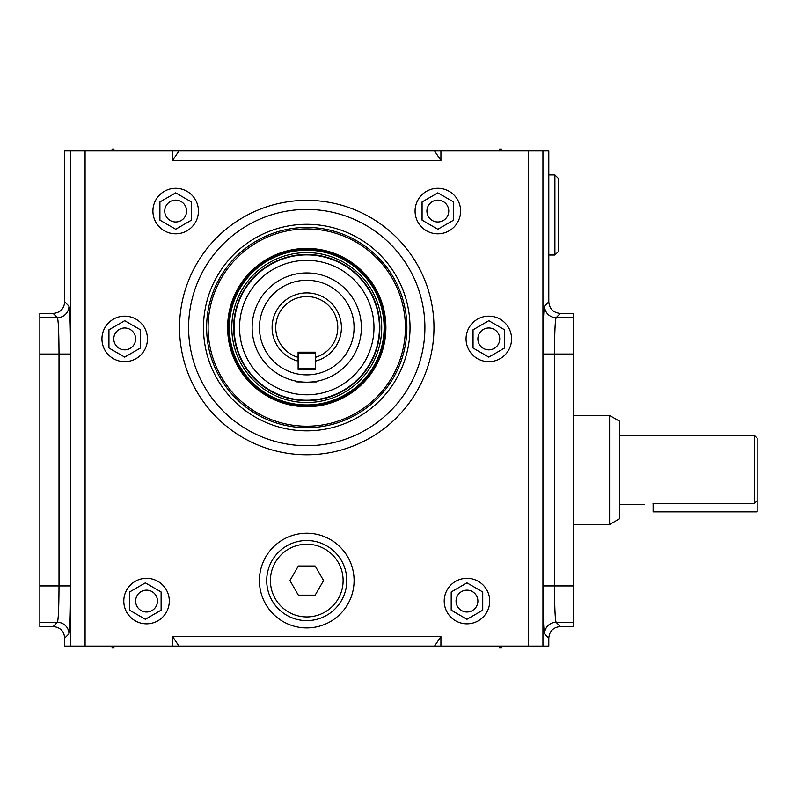 <?xml version="1.0" encoding="UTF-8"?>
<svg xmlns="http://www.w3.org/2000/svg" width="797" height="797" viewBox="0 0 797 797"><rect width="100%" height="100%" fill="white"/><g stroke="black" fill="none" stroke-linecap="round" stroke-linejoin="round"><path stroke-width="1.2" d="M112.078 150.922L112.078 149.069L113.931 149.069L113.931 150.922M112.098 646.078L112.098 647.931L113.911 647.931L113.911 646.078M379.432 327.567A72.676 72.676 0 0 1 270.422 390.5A72.676 72.676 0 0 1 270.422 264.624A72.676 72.676 0 0 1 379.432 327.567A72.676 72.676 0 0 1 270.422 390.5A72.676 72.676 0 0 1 270.422 264.624A72.676 72.676 0 0 1 379.432 327.567M312.065 381.922L316.14 381.922A2.222 2.222 0 0 0 317.923 381.026M295.587 381.026A2.222 2.222 0 0 0 297.371 381.922L301.445 381.922M70.574 646.078L70.574 150.922L64.716 150.922L64.716 301.874C64.029 308.887 60.173 312.743 53.16 313.42L39.85 313.42L39.85 626.552L53.16 626.552C60.183 627.249 64.029 631.094 64.716 638.108L64.716 646.078L172.59 646.078L172.59 636.544L178.946 646.078L172.59 646.078M124.701 361.669A22.754 22.754 0 0 0 144.406 327.537A22.754 22.754 0 0 0 104.995 327.537A22.754 22.754 0 0 0 124.701 361.669M175.679 233.81A22.754 22.754 0 0 0 195.385 199.668A22.754 22.754 0 0 0 155.973 199.668A22.754 22.754 0 0 0 175.679 233.81M466.962 623.822A22.754 22.754 0 0 0 486.668 589.69A22.754 22.754 0 0 0 447.256 589.69A22.754 22.754 0 0 0 466.962 623.822M437.832 233.81A22.754 22.754 0 0 0 457.548 199.668A22.754 22.754 0 0 0 418.126 199.668A22.754 22.754 0 0 0 437.832 233.81M440.92 150.922L440.92 160.456L434.564 150.922L548.794 150.922L548.794 301.874C549.482 308.887 553.337 312.733 560.351 313.42L573.661 313.42L573.661 626.552L560.351 626.552C553.337 627.239 549.492 631.085 548.794 638.108L544.56 633.864A11.556 11.547 135 0 1 556.117 622.318C555.13 619.538 554.592 607.414 554.493 585.925L554.493 354.047C554.592 332.568 555.13 320.434 556.117 317.664L560.351 313.42M172.59 160.456L172.59 150.922L178.946 150.922L172.59 160.456L440.92 160.456M70.574 150.922L172.59 150.922M440.92 636.544L440.92 646.078L434.564 646.078L440.92 636.544L172.59 636.544M440.92 646.078L548.794 646.078L548.794 638.108M146.548 623.822A22.754 22.754 0 0 0 166.254 589.69A22.754 22.754 0 0 0 126.843 589.69A22.754 22.754 0 0 0 146.548 623.822M488.81 361.669A22.754 22.754 0 0 0 508.516 327.537A22.754 22.754 0 0 0 469.104 327.537A22.754 22.754 0 0 0 488.81 361.669M259.423 580.565A47.332 47.332 0 0 1 330.426 539.579A47.332 47.332 0 0 1 330.426 621.56A47.332 47.332 0 0 1 259.423 580.565M434.564 646.078L178.946 646.078M434.564 150.922L178.946 150.922M64.716 301.874L68.95 306.108A11.556 11.547 -45 0 1 57.404 317.664C58.39 320.434 58.928 332.568 59.018 354.047L59.018 585.925C58.928 607.414 58.39 619.538 57.404 622.318L39.85 622.318M306.755 430.838A103.271 103.271 0 0 0 410.027 327.567A103.271 103.271 0 0 0 306.755 224.296A103.271 103.271 0 0 0 203.484 327.567A103.271 103.271 0 0 0 306.755 430.838M424.901 327.567A118.145 118.145 0 0 0 306.755 209.422A118.145 118.145 0 0 0 188.61 327.567A118.145 118.145 0 0 0 306.755 445.712A118.145 118.145 0 0 0 424.901 327.567M473.039 348.01L488.81 357.116L504.581 348.01L504.581 329.809L488.81 320.703L473.039 329.809L473.039 348.01M451.202 610.173L466.962 619.269L482.733 610.173L482.733 591.962L466.962 582.866L451.202 591.962L451.202 610.173M129.582 610.173L145.343 619.269L161.114 610.173L161.114 591.962L145.343 582.866L129.582 591.962L129.582 610.173M108.94 348.01L124.701 357.116L140.471 348.01L140.471 329.809L124.701 320.703L108.94 329.809L108.94 348.01M159.908 220.151L175.679 229.257L191.439 220.151L191.439 201.95L175.679 192.844L159.908 201.95L159.908 220.151M422.071 220.151L437.832 229.257L453.603 220.151L453.603 201.95L437.832 192.844L422.071 201.95L422.071 220.151M124.701 327.985A10.919 10.919 0 0 1 134.165 344.374A10.919 10.919 0 0 1 115.246 344.374A10.919 10.919 0 0 1 124.701 327.985M146.548 590.149A10.919 10.919 0 0 1 156.013 606.527A10.919 10.919 0 0 1 137.094 606.527A10.919 10.919 0 0 1 146.548 590.149M466.962 590.149A10.919 10.919 0 0 1 476.427 606.527A10.919 10.919 0 0 1 457.508 606.527A10.919 10.919 0 0 1 466.962 590.149M488.81 327.985A10.919 10.919 0 0 1 498.274 344.374A10.919 10.919 0 0 1 479.346 344.374A10.919 10.919 0 0 1 488.81 327.985M437.832 200.127A10.919 10.919 0 0 1 447.296 216.515A10.919 10.919 0 0 1 428.378 216.515A10.919 10.919 0 0 1 437.832 200.127M175.679 200.127A10.919 10.919 0 0 1 185.133 216.515A10.919 10.919 0 0 1 166.214 216.515A10.919 10.919 0 0 1 175.679 200.127M206.622 327.567A100.133 100.133 0 0 0 356.817 414.281A100.133 100.133 0 0 0 356.817 240.853A100.133 100.133 0 0 0 206.622 327.567M323.572 580.565L315.164 595.14L298.347 595.14L289.939 580.565L298.347 566L315.164 566L323.572 580.565M306.755 540.525A40.049 40.049 0 0 1 341.435 600.589A40.049 40.049 0 0 1 272.076 600.589A40.049 40.049 0 0 1 306.755 540.525M306.755 544.221A36.343 36.343 0 0 1 338.237 598.746A36.343 36.343 0 0 1 275.284 598.746A36.343 36.343 0 0 1 306.755 544.221M554.891 174.922L558.597 178.628L558.597 251.314L554.891 255.01L554.891 174.922L548.794 174.922M554.891 255.01L548.794 255.01M544.56 633.864C543.574 630.218 543.036 614.238 542.946 585.925L542.946 354.047C543.036 325.744 543.574 309.764 544.56 306.108A11.556 11.547 -135 0 0 556.117 317.664L573.661 317.664M68.95 306.108C69.937 309.764 70.475 325.744 70.574 354.047L70.574 585.925C70.475 614.238 69.937 630.218 68.95 633.864A11.556 11.547 45 0 0 57.404 622.318L53.16 626.552M405.404 327.567A98.649 98.649 0 0 1 257.431 412.995A98.649 98.649 0 0 1 257.431 242.139A98.649 98.649 0 0 1 405.404 327.567M385.897 327.567A79.132 79.132 0 0 1 267.184 396.099A79.132 79.132 0 0 1 267.184 259.035A79.132 79.132 0 0 1 385.897 327.567M381.723 327.567A74.968 74.968 0 0 1 269.276 392.483A74.968 74.968 0 0 1 269.276 262.641A74.968 74.968 0 0 1 381.723 327.567M379.581 327.567A72.826 72.826 0 0 1 270.342 390.63A72.826 72.826 0 0 1 270.342 264.504A72.826 72.826 0 0 1 379.581 327.567A72.826 72.826 0 0 1 270.342 390.63A72.826 72.826 0 0 1 270.342 264.504A72.826 72.826 0 0 1 379.581 327.567A72.826 72.826 0 0 1 270.342 390.63A72.826 72.826 0 0 1 270.342 264.504A72.826 72.826 0 0 1 379.581 327.567A72.826 72.826 0 0 1 270.342 390.63A72.826 72.826 0 0 1 270.342 264.504A72.826 72.826 0 0 1 379.581 327.567M499.58 646.078L499.58 647.931L501.433 647.931L501.433 646.078M499.58 150.922L499.58 149.069L501.433 149.069L501.433 150.922M644.345 504.65L619.697 504.65M653.012 503.545C641.834 504.74 641.834 504.74 653.012 503.545C641.834 504.74 641.834 504.74 653.012 503.545L754.261 503.545L754.261 435.331L619.697 435.331M754.261 503.545L757.15 500.556L757.15 438.22L754.261 435.331M653.102 503.545L653.102 511.853L757.15 511.853L757.15 500.556M609.605 415.486L619.697 421.304L619.697 518.668L609.605 524.496L609.605 415.486L573.661 415.486M609.605 524.496L573.661 524.496M297.171 381.912L297.271 381.355M316.24 381.355L316.339 381.912M298.088 357.345A31.013 31.013 0 0 1 281.48 309.595A31.013 31.013 0 0 1 332.04 309.595A31.013 31.013 0 0 1 315.423 357.345L315.423 352.194L298.088 352.194L298.088 361.121A34.66 34.66 0 0 1 272.594 321.749A34.66 34.66 0 0 1 309.674 293.027A34.66 34.66 0 0 1 315.383 361.131M315.423 357.345L315.423 361.121M354.067 327.567A47.312 47.312 0 0 1 283.104 368.533A47.312 47.312 0 0 1 283.104 286.591A47.312 47.312 0 0 1 354.067 327.567M361.37 327.567A54.614 54.614 0 0 1 279.448 374.869A54.614 54.614 0 0 1 279.448 280.265A54.614 54.614 0 0 1 361.37 327.567M298.128 352.194L298.128 369.439L315.383 369.439L315.383 352.194M373.972 327.567A67.217 67.217 0 0 1 273.152 385.778A67.217 67.217 0 0 1 273.152 269.356A67.217 67.217 0 0 1 373.972 327.567M306.755 454.778A127.211 127.211 0 0 0 416.921 263.956A127.211 127.211 0 0 0 196.59 263.956A127.211 127.211 0 0 0 306.755 454.778M85.09 646.078L85.09 150.922M528.421 646.078L528.421 150.922M68.95 633.864L64.716 638.108M544.56 306.108L548.794 301.874M542.936 646.078L542.936 150.922M573.661 354.047L542.946 354.047M573.661 585.925L542.946 585.925M573.661 622.318L556.117 622.318L560.351 626.552M70.574 585.925L39.85 585.925M53.16 313.42L57.404 317.664L39.85 317.664M70.574 354.047L39.85 354.047M385.539 327.567A78.783 78.783 0 0 1 267.364 395.79A78.783 78.783 0 0 1 267.364 259.334A78.783 78.783 0 0 1 385.539 327.567M384.961 327.567A78.206 78.206 0 0 1 267.653 395.292A78.206 78.206 0 0 1 267.653 259.832A78.206 78.206 0 0 1 384.961 327.567M384.423 327.567A77.668 77.668 0 0 1 267.922 394.834A77.668 77.668 0 0 1 267.922 260.3A77.668 77.668 0 0 1 384.423 327.567M384.114 327.567A77.359 77.359 0 0 1 268.071 394.565A77.359 77.359 0 0 1 268.071 260.569A77.359 77.359 0 0 1 384.114 327.567M379.85 327.567A73.095 73.095 0 0 1 270.213 390.869A73.095 73.095 0 0 1 270.213 264.265A73.095 73.095 0 0 1 379.85 327.567M298.128 368.533L315.383 368.533M298.128 353.101L315.383 353.101"/></g></svg>
